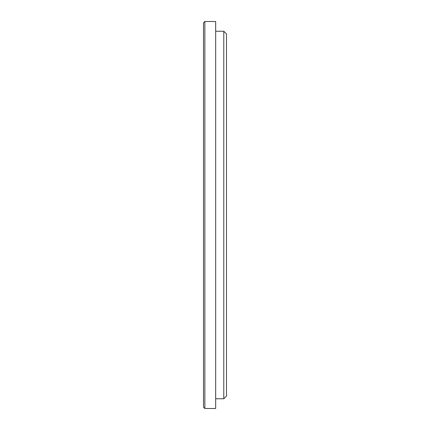 <?xml version="1.0" encoding="UTF-8"?>
<svg xmlns="http://www.w3.org/2000/svg" width="430" height="430" viewBox="0 0 430 430"><rect width="100%" height="100%" fill="white"/><g stroke="black" fill="none" stroke-linecap="round" stroke-linejoin="round"><path stroke-width="0.64" d="M226.502 56.115L226.502 396.051L223.793 398.755L223.793 31.245L226.502 33.948L226.502 56.115M215.677 45.188L215.677 408.5L204.852 408.5L204.852 21.5L215.677 21.5L215.677 45.188M204.852 21.5L203.498 22.855L203.498 407.145L204.852 408.5M215.677 398.755L223.793 398.755M215.677 31.245L223.793 31.245"/></g></svg>
